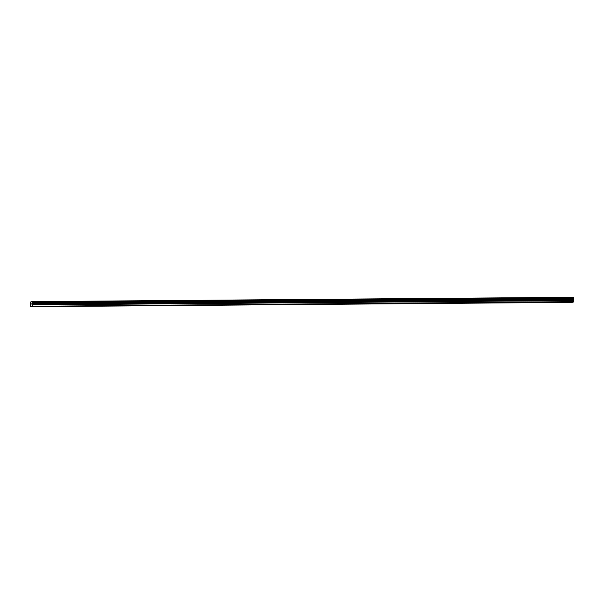 <?xml version="1.0" encoding="UTF-8"?>
<svg xmlns="http://www.w3.org/2000/svg" width="604" height="604" viewBox="0 0 604 604"><rect width="100%" height="100%" fill="white"/><g stroke="black" fill="none" stroke-linecap="round" stroke-linejoin="round"><path stroke-width="0.91" d="M563.902 302.294L565.117 302.189L563.902 302.294M39.645 306.507L40.861 306.409L39.645 306.507M55.062 306.387L56.285 306.281L55.062 306.387M70.487 306.266L71.702 306.16L70.487 306.266M85.904 306.137L87.119 306.039L85.904 306.137M101.321 306.017L102.544 305.911L101.321 306.017M116.738 305.888L117.961 305.79L116.738 305.888M132.163 305.767L133.378 305.662L132.163 305.767M147.58 305.639L148.795 305.541L147.58 305.639M162.997 305.518L164.22 305.413L162.997 305.518M178.422 305.397L179.637 305.292L178.422 305.397M193.839 305.269L195.054 305.171L193.839 305.269M209.256 305.148L210.479 305.043L209.256 305.148M224.673 305.02L225.896 304.922L224.673 305.02M240.098 304.899L241.313 304.793L240.098 304.899M255.515 304.771L256.73 304.673L255.515 304.771M270.932 304.65L272.155 304.544L270.932 304.65M286.356 304.529L287.572 304.424L286.356 304.529M301.774 304.401L302.989 304.303L301.774 304.401M317.191 304.28L318.414 304.174L317.191 304.28M332.608 304.152L333.831 304.054L332.608 304.152M348.032 304.031L349.248 303.925L348.032 304.031M363.449 303.903L364.665 303.804L363.449 303.903M378.867 303.782L380.09 303.676L378.867 303.782M394.284 303.661L395.507 303.555L394.284 303.661M409.708 303.533L410.924 303.434L409.708 303.533M425.125 303.412L426.349 303.306L425.125 303.412M440.543 303.284L441.766 303.185L440.543 303.284M455.967 303.163L457.183 303.057L455.967 303.163M471.384 303.034L472.6 302.936L471.384 303.034M486.801 302.914L488.024 302.808L486.801 302.914M502.218 302.793L503.442 302.687L502.218 302.793M517.643 302.664L518.859 302.566L517.643 302.664M533.06 302.544L534.283 302.438L533.06 302.544M548.477 302.415L549.7 302.317L548.477 302.415M573.709 301.947L573.747 300.46L32.148 304.824L31.921 304.197L31.936 303.2L573.536 298.844L573.687 298.195L32.072 302.181L573.672 297.825L573.468 297.289L31.869 301.645L30.343 302.098L30.434 306.711L32.11 306.303L573.709 301.947L572.033 302.355L30.434 306.711M32.087 302.551L573.664 298.3M573.536 298.844L573.747 300.46M32.11 306.303L573.8 301.623M32.201 305.979L32.163 304.914L573.762 300.558M573.543 298.776L31.936 303.2M31.944 303.132L32.065 302.657M573.641 297.734L32.072 302.181M32.042 302.091L573.498 297.364M573.468 297.289L31.899 301.721M31.899 303.404L573.498 299.048M573.528 299.841L31.921 304.197M31.944 304.295L573.543 299.939M31.906 303.299L573.506 298.942"/></g></svg>

